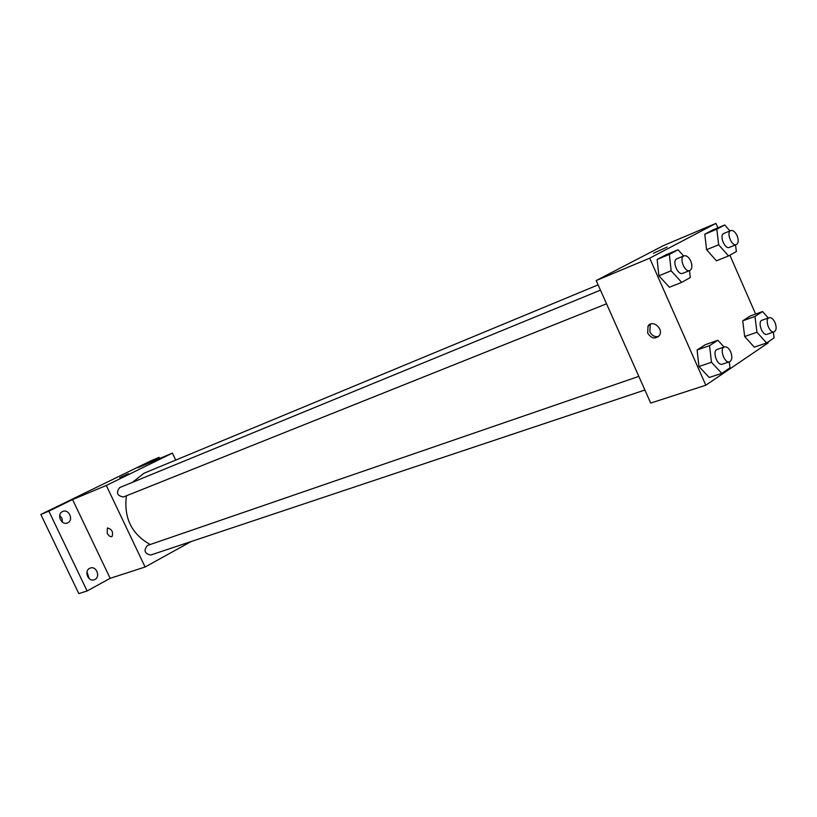 <?xml version="1.0" encoding="UTF-8"?>
<svg xmlns="http://www.w3.org/2000/svg" width="817" height="817" viewBox="0 0 817 817"><rect width="100%" height="100%" fill="white"/><g stroke="black" fill="none" stroke-linecap="round" stroke-linejoin="round"><path stroke-width="1.23" d="M89.216 578.681L87 571.931M62.439 522.186L62.031 518.438L59.692 515.466M191.147 541.538L145.089 567.008L110.172 578.324L87.102 590.967L78.81 593.612L40.85 514.465L150.788 460.88L159.141 457.346L159.683 458.5M87.102 590.967L48.846 511.136L40.85 514.465M48.846 511.136L72.56 499.565L106.312 485.451L172.418 453.108L137.869 467.712L159.141 457.346M119.721 477.7L128.412 473.676M89.615 568.346L90.319 568.05C96.273 565.681 100.726 576.679 94.935 579.467L94.159 579.794C88.205 582.102 83.824 571.083 89.615 568.346M62.46 511.595L62.756 511.462C68.853 508.634 73.949 520.041 67.811 522.768L67.443 522.941C61.346 525.699 56.322 514.261 62.46 511.595M110.172 578.324L72.56 499.565M598.115 284.878L143.996 473.247L132.425 482.347M126.4 495.807C123.673 517.886 131.608 534.124 150.216 544.52M145.089 567.008L106.312 485.451M172.418 453.108L175.716 460.094M638.833 376.382L147.479 545.46C143.414 550.392 144.486 553.589 150.685 555.049L644.899 390.026M600.464 290.147L119.629 487.596C115.861 492.774 117.137 495.899 123.469 496.971L606.541 303.801M111.98 536.565C110.305 537.035 108.722 535.911 107.211 533.174L107.384 527.976C111.868 529.069 113.43 531.918 112.062 536.514C110.387 537.096 108.763 535.983 107.211 533.174L107.384 527.976M767.888 342.109L768.215 342.854L705.817 385.215L650.71 403.077L596.196 280.558L663.486 245.57L715.958 223.388L717.908 227.831M705.817 385.215L649.709 258.182L596.196 280.558M649.709 258.182L715.958 223.388M653.396 253.27L667.132 247.081M729.285 361.849L729.989 367.803L721.779 373.369L709.227 377.495L698.954 366.506L697.085 349.972L705.449 344.631L697.085 349.972L698.954 366.506L711.474 362.278L709.554 345.632L717.888 340.28L724.076 347.041M735.535 244.906L736.352 251.544L728.519 255.966L716.427 260.797L706.593 249.706L704.775 234.224L712.751 229.996L704.775 234.224L706.593 249.706L718.674 244.773L716.805 229.189L724.74 224.971L729.928 230.925M729.877 255.2L755.623 314.055M689.497 270.631L690.283 277.555L681.695 282.396L669.399 287.247L658.88 275.768L657.144 259.469L665.875 254.843L657.144 259.469L658.88 275.768L671.155 270.805L669.358 254.393L678.059 249.767L683.645 255.987M773.352 332.111L774.097 337.901L766.591 342.987L754.275 347.154L744.665 336.512L742.724 320.815L750.374 315.934L742.724 320.815L744.665 336.512L756.971 332.253L754.979 316.445L762.588 311.563L768.286 318.007M647.677 333.081L648.065 326.014C652.364 319.151 663.945 328.71 659.411 335.43C655.357 339.453 651.445 338.667 647.677 333.081M658.584 336.492C654.856 337.237 651.946 335.664 649.852 331.794L650.24 324.737L650.935 323.93M766.591 342.987L756.971 332.253M769.144 317.701L762.067 320.203C757.165 321.53 762.394 336.257 767.061 334.265L774.169 331.835C776.456 330.385 776.742 327.29 775.016 322.541C773.239 318.916 771.289 317.302 769.144 317.701C764.263 319.028 769.512 333.816 774.169 331.835M754.979 316.445L742.724 320.815M762.588 311.563L750.374 315.934M754.275 347.154L744.665 336.512M721.779 373.369L711.474 362.278M724.444 346.919L717.234 349.4C711.862 350.83 717.234 366.282 722.361 364.157L729.601 361.747C732.155 360.195 732.522 356.906 730.715 351.892C728.856 348.134 726.773 346.479 724.444 346.919C719.083 348.348 724.485 363.871 729.601 361.747M709.554 345.632L697.085 349.972M717.888 340.28L705.449 344.631M709.227 377.495L698.954 366.506M728.519 255.966L718.674 244.773M730.766 230.578L723.821 233.458C718.96 235.071 724.791 249.655 729.387 247.388L736.362 244.569C738.507 243.129 738.742 240.157 737.077 235.653C735.147 231.762 733.053 230.067 730.766 230.578C725.925 232.181 731.777 246.826 736.362 244.569M716.805 229.189L704.775 234.224M724.74 224.971L712.751 229.996M716.427 260.797L706.593 249.706M681.695 282.396L671.155 270.805M684.013 255.844L676.946 258.744C671.625 260.5 677.702 275.778 682.746 273.327L689.834 270.498C692.213 268.946 692.53 265.801 690.774 261.062C688.751 257.008 686.494 255.272 684.013 255.844C678.702 257.6 684.799 272.939 689.834 270.498M669.358 254.393L657.144 259.469M678.059 249.767L665.875 254.843M669.399 287.247L658.88 275.768M650.24 324.737L648.065 326.014"/></g></svg>
